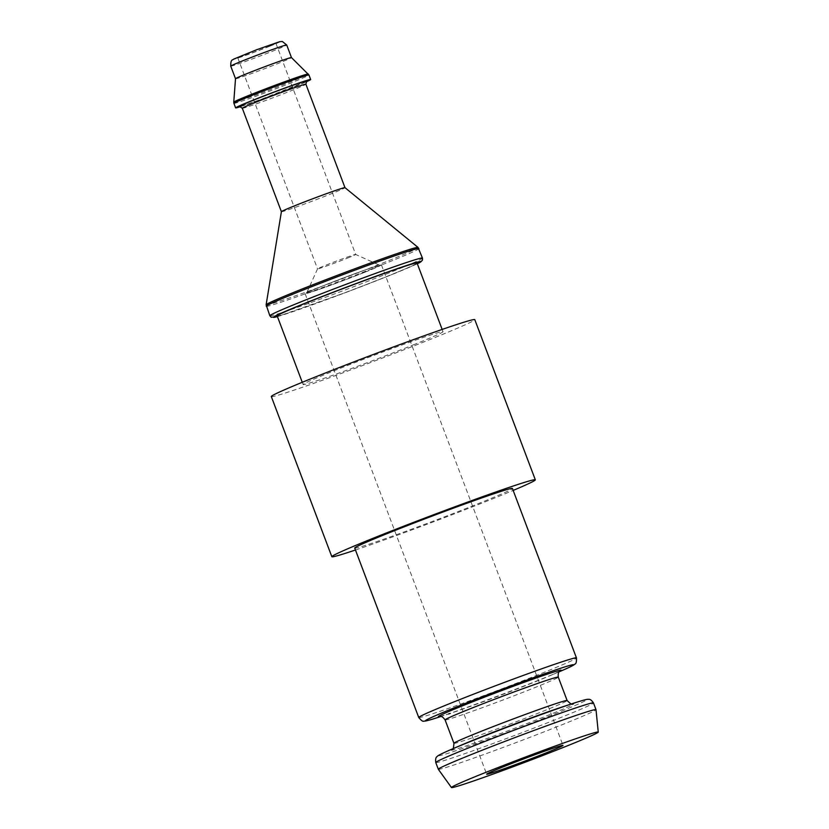 <?xml version="1.0" encoding="UTF-8"?>
<svg xmlns="http://www.w3.org/2000/svg" width="829" height="829" viewBox="0 0 829 829"><rect width="100%" height="100%" fill="white"/><g stroke="black" fill="none" stroke-linecap="round" stroke-linejoin="round"><path stroke-width="0.62" stroke-dasharray="4.14 3.11" d="M271.311 396.552A108.765 3.295 159.3 0 0 326.564 378.78A108.765 3.295 159.3 0 0 431.381 338.968A108.765 3.295 159.3 0 0 474.799 319.662M355.465 550.01A108.765 3.295 159.3 0 0 491.898 499.141A108.765 3.295 159.3 0 0 513.161 490.426M413.153 344.947A74.776 2.259 159.3 0 0 443.007 331.673A74.776 2.259 159.3 0 0 372.252 355.983A74.776 2.259 159.3 0 0 303.103 384.532A74.776 2.259 159.3 0 0 341.092 372.314A74.776 2.259 159.3 0 0 413.153 344.947M277.166 315.89A74.776 2.259 159.3 0 0 315.155 303.673A74.776 2.259 159.3 0 0 387.216 276.306A74.776 2.259 159.3 0 0 417.06 263.031M281.394 211.696L281.404 211.696A33.989 1.026 159.3 0 0 298.668 206.152A33.989 1.026 159.3 0 0 331.424 193.706A33.989 1.026 159.3 0 0 344.988 187.675L344.988 187.675M240.576 106.64A40.103 1.212 159.3 0 0 294.647 86.641A40.103 1.212 159.3 0 0 306.129 81.864M235.519 78.734L235.519 78.734A29.906 0.902 159.3 0 0 250.71 73.854A29.906 0.902 159.3 0 0 279.539 62.9A29.906 0.902 159.3 0 0 291.476 57.595L291.476 57.584M267.746 46.89A20.393 0.622 159.3 0 0 275.891 43.263A20.393 0.622 159.3 0 0 256.596 49.895A20.393 0.622 159.3 0 0 237.736 57.688A20.393 0.622 159.3 0 0 248.099 54.351A20.393 0.622 159.3 0 0 267.746 46.89M347.558 258.088A20.393 0.622 159.3 0 0 355.693 254.472A20.393 0.622 159.3 0 0 355.682 254.451A20.393 0.622 159.3 0 0 336.398 261.094A20.393 0.622 159.3 0 0 317.548 268.865A20.393 0.622 159.3 0 0 317.538 268.886A20.393 0.622 159.3 0 0 327.901 265.549A20.393 0.622 159.3 0 0 347.558 258.088M364.314 272.389A39.232 1.192 159.3 0 0 379.941 265.394A39.232 1.192 159.3 0 0 342.854 278.181A39.232 1.192 159.3 0 0 306.575 293.114A39.232 1.192 159.3 0 0 326.015 286.927A39.232 1.192 159.3 0 0 364.314 272.389M365.143 272.119A40.787 1.233 159.3 0 0 381.423 264.876A40.787 1.233 159.3 0 0 342.833 278.14A40.787 1.233 159.3 0 0 305.124 293.704A40.787 1.233 159.3 0 0 325.838 287.041A40.787 1.233 159.3 0 0 365.143 272.119M438.313 769.271A84.289 2.549 159.3 0 0 481.411 755.385A84.289 2.549 159.3 0 0 562.352 724.629A84.289 2.549 159.3 0 0 596.01 709.686M354.729 548.073A84.289 2.549 159.3 0 0 397.547 534.301A84.289 2.549 159.3 0 0 478.779 503.441A84.289 2.549 159.3 0 0 512.426 488.478M277.435 316.595A78.848 2.383 159.3 0 0 389.402 275.591A78.848 2.383 159.3 0 0 417.329 263.736L389.454 275.57L347.154 291.995L277.446 316.605M269.85 315.756A81.574 2.466 159.3 0 0 311.289 302.43A81.574 2.466 159.3 0 0 389.899 272.565A81.574 2.466 159.3 0 0 422.458 258.078M266.264 306.264A81.574 2.466 159.3 0 0 307.704 292.938A81.574 2.466 159.3 0 0 386.314 263.083A81.574 2.466 159.3 0 0 418.873 248.596M266.119 304.813A81.211 2.456 159.3 0 0 306.792 291.808A81.211 2.456 159.3 0 0 385.64 261.871A81.211 2.456 159.3 0 0 418.034 247.415M242.306 108.257A33.989 1.026 159.3 0 0 259.581 102.703A33.989 1.026 159.3 0 0 292.326 90.257A33.989 1.026 159.3 0 0 305.901 84.226M239.923 106.537A36.704 1.109 159.3 0 0 292.824 87.242A36.704 1.109 159.3 0 0 306.554 81.356M233.923 103.356A40.103 1.212 159.3 0 0 254.296 96.796A40.103 1.212 159.3 0 0 292.938 82.123A40.103 1.212 159.3 0 0 308.958 75.004M233.747 102.174A39.854 1.202 159.3 0 0 253.767 95.76A39.854 1.202 159.3 0 0 292.399 81.087A39.854 1.202 159.3 0 0 308.295 73.999M230.752 66.133A29.906 0.902 159.3 0 0 245.954 61.242A29.906 0.902 159.3 0 0 274.772 50.3A29.906 0.902 159.3 0 0 286.71 44.984M269.933 46.175A24.476 0.736 159.3 0 0 266.492 46.103A24.476 0.736 159.3 0 0 234.006 59.149A24.476 0.736 159.3 0 0 269.933 46.175M435.764 762.535A84.289 2.549 159.3 0 0 478.592 748.763A84.289 2.549 159.3 0 0 559.813 717.914A84.289 2.549 159.3 0 0 593.471 702.94M451.795 749.198A79.138 2.394 159.3 0 0 460.499 749.178A79.138 2.394 159.3 0 0 555.14 713.738A79.138 2.394 159.3 0 0 572.632 703.541M452.986 748.691L461.919 744.867A65.657 1.99 159.3 0 0 469.141 744.856A65.657 1.99 159.3 0 0 547.658 715.448A65.657 1.99 159.3 0 0 562.166 706.982L571.399 703.945M453.94 743.302A60.496 1.834 159.3 0 0 484.675 733.427A60.496 1.834 159.3 0 0 542.974 711.282A60.496 1.834 159.3 0 0 567.129 700.536M445.09 719.904A60.496 1.834 159.3 0 0 475.836 710.028A60.496 1.834 159.3 0 0 534.135 687.883A60.496 1.834 159.3 0 0 558.28 677.138M439.898 716.484L450.054 713.458A65.657 1.99 159.3 0 0 534.974 681.894A65.657 1.99 159.3 0 0 550.301 675.583A65.657 1.99 159.3 0 0 559.751 671.262M440.116 716.474A65.657 1.99 159.3 0 0 448.624 713.924M439.598 716.909A79.138 2.394 159.3 0 0 541.959 678.868A79.138 2.394 159.3 0 0 560.425 671.252M418.749 717.499A84.289 2.549 159.3 0 0 461.577 703.728A84.289 2.549 159.3 0 0 542.798 672.879A84.289 2.549 159.3 0 0 576.456 657.915M302.264 382.293L303.103 384.532M442.158 329.434L443.007 331.673M306.699 81.242L260.555 99.553L239.747 106.547M237.736 57.688L317.538 268.886M275.891 43.263L355.693 254.472L379.941 265.394M317.548 268.865L306.575 293.114M305.124 293.704L486.685 774.213M381.423 264.876L562.995 745.385M559.917 671.127L550.301 675.583L559.233 671.759M450.054 713.458L440.821 716.505"/><path stroke-width="1.24" d="M513.161 490.426A108.765 3.295 159.3 0 0 535.316 479.825L474.799 319.662A108.765 3.295 159.3 0 0 371.889 355.019A108.765 3.295 159.3 0 0 271.311 396.552L331.838 556.715A108.765 3.295 159.3 0 0 355.465 550.01M535.316 479.825A108.765 3.295 159.3 0 0 432.417 515.192A108.765 3.295 159.3 0 0 331.838 556.715M442.158 329.434L417.06 263.031A74.776 2.259 159.3 0 0 346.315 287.342A74.776 2.259 159.3 0 0 277.166 315.89L302.264 382.293M281.394 211.696L242.306 108.257A33.989 1.026 159.3 0 1 273.746 95.273A33.989 1.026 159.3 0 1 305.901 84.226L344.988 187.665A33.989 1.026 159.3 0 0 344.978 187.655A33.989 1.026 159.3 0 0 312.834 198.722A33.989 1.026 159.3 0 0 281.394 211.685A33.989 1.026 159.3 0 0 281.404 211.696L266.119 304.813L269.85 315.756L271.187 317.258L277.446 316.605M306.129 81.864A40.103 1.212 159.3 0 0 310.657 79.522A40.103 1.212 159.3 0 0 272.72 92.558A40.103 1.212 159.3 0 0 235.623 107.874A40.103 1.212 159.3 0 0 240.576 106.64M291.476 57.595A29.906 0.902 159.3 0 0 291.466 57.584A29.906 0.902 159.3 0 0 263.176 67.315A29.906 0.902 159.3 0 0 235.519 78.724A29.906 0.902 159.3 0 0 235.519 78.734L230.752 66.133A29.906 0.902 159.3 0 1 258.41 54.714A29.906 0.902 159.3 0 1 286.71 44.984L291.476 57.584M546.715 752.628A40.787 1.233 159.3 0 0 562.995 745.385A40.787 1.233 159.3 0 0 524.405 758.639A40.787 1.233 159.3 0 0 486.685 774.213A40.787 1.233 159.3 0 0 507.41 767.55A40.787 1.233 159.3 0 0 546.715 752.628M566.922 745.996A78.465 2.373 159.3 0 0 598.248 732.08A78.465 2.373 159.3 0 0 524.001 757.582A78.465 2.373 159.3 0 0 451.453 787.55A78.465 2.373 159.3 0 0 491.576 774.618A78.465 2.373 159.3 0 0 566.922 745.996M598.248 732.08L596.01 709.686A84.289 2.549 159.3 0 0 596.01 709.665A84.289 2.549 159.3 0 0 516.26 737.074A84.289 2.549 159.3 0 0 438.313 769.25A84.289 2.549 159.3 0 0 438.313 769.271L451.453 787.55M418.749 717.499A84.289 2.549 159.3 0 1 496.695 685.314A84.289 2.549 159.3 0 1 576.456 657.915L512.426 488.478A84.289 2.549 159.3 0 0 432.676 515.887A84.289 2.549 159.3 0 0 354.729 548.073L418.749 717.499C421.267 720.577 423.008 721.779 423.971 721.106C424.873 721.043 424.438 721.821 439.598 716.909A79.138 2.394 159.3 0 1 449.577 709.748A79.138 2.394 159.3 0 1 548.197 672.474A79.138 2.394 159.3 0 1 560.425 671.252L559.233 671.759M344.978 187.655L418.034 247.415L422.458 258.078L422.448 260.099L420.904 261.84L417.339 263.746A78.848 2.383 159.3 0 0 346.273 287.228A78.848 2.383 159.3 0 0 277.435 316.595M422.458 258.078A81.574 2.466 159.3 0 0 345.278 284.606A81.574 2.466 159.3 0 0 269.85 315.756M418.873 248.596A81.574 2.466 159.3 0 0 341.693 275.114A81.574 2.466 159.3 0 0 266.264 306.264M418.034 247.415A81.211 2.456 159.3 0 0 341.216 273.86A81.211 2.456 159.3 0 0 266.119 304.813M306.554 81.356A36.704 1.109 159.3 0 0 272.751 92.661A36.704 1.109 159.3 0 0 239.923 106.537M291.466 57.584L308.958 75.004A40.103 1.212 159.3 0 0 271.01 88.04A40.103 1.212 159.3 0 0 233.923 103.356L235.623 107.874M308.295 73.999A39.854 1.202 159.3 0 0 270.606 86.972A39.854 1.202 159.3 0 0 233.747 102.174L233.923 103.356M572.632 703.541A79.138 2.394 159.3 0 0 451.795 749.198L461.919 744.867A65.657 1.99 159.3 0 1 562.166 706.982L572.632 703.541C588.476 698.391 587.616 699.417 588.445 699.344C589.958 699.002 591.626 700.204 593.471 702.94A84.289 2.549 159.3 0 0 513.721 730.349A84.289 2.549 159.3 0 0 435.764 762.535L438.313 769.25M572.321 703.956C572.404 705.106 570.663 703.966 567.129 700.536A60.496 1.834 159.3 0 0 509.887 720.204A60.496 1.834 159.3 0 0 453.94 743.302C453.546 748.224 453.007 750.224 452.302 749.312M567.129 700.536L558.28 677.138A60.496 1.834 159.3 0 0 501.037 696.806A60.496 1.834 159.3 0 0 445.09 719.904L453.94 743.302M559.751 671.262A65.657 1.99 159.3 0 0 499.068 691.583A65.657 1.99 159.3 0 0 440.116 716.474M448.624 713.924A65.657 1.99 159.3 0 0 450.054 713.458M305.901 84.226L306.699 81.242M242.306 108.257L239.747 106.547M308.958 75.004L310.657 79.522M235.519 78.724L233.747 102.174M286.71 44.984L282.378 41.512L279.653 41.699L256.803 49.688L233.498 59.211C232.939 60.393 230.617 58.476 230.752 66.133M593.471 702.94L596.01 709.665M451.795 749.198C436.51 755.82 437.826 756.027 437.163 756.514C435.795 757.25 435.339 759.26 435.764 762.535M558.28 677.138C557.668 670.599 560.394 671.459 559.917 671.127M445.09 719.904C441.225 714.598 439.764 717.044 439.898 716.484M440.821 716.505L439.598 716.909M576.456 657.915C576.601 661.884 576.093 663.936 574.911 664.07C574.207 664.62 575.046 664.91 560.425 671.252"/></g></svg>

